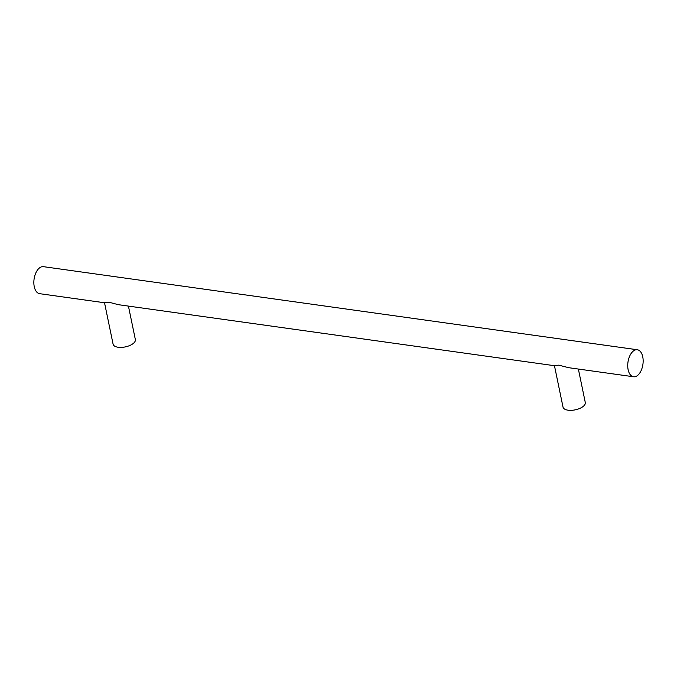 <?xml version="1.0" encoding="UTF-8"?>
<svg xmlns="http://www.w3.org/2000/svg" width="677" height="677" viewBox="0 0 677 677"><rect width="100%" height="100%" fill="white"/><g stroke="black" fill="none" stroke-linecap="round" stroke-linejoin="round"><path stroke-width="1.02" d="M637.912 375.176A13.642 7.549 98 0 0 643.15 360.443A13.642 7.549 98 0 0 637.328 349.755A13.642 7.549 98 0 0 632.978 351.346A13.642 7.549 98 0 0 627.731 366.071A13.642 7.549 98 0 0 633.554 376.767A13.642 7.549 98 0 0 637.912 375.176M637.328 349.755L43.446 266.67A13.642 7.549 98 0 0 39.088 268.261A13.642 7.549 98 0 0 33.85 282.986A13.642 7.549 98 0 0 39.672 293.683L104.52 302.754L109.056 302.238L118.272 304.675L554.463 365.707L558.745 365.148L568.697 367.696L633.554 376.767M104.52 302.754L113.093 344.187A11.365 5.137 -11.7 0 0 121.555 347.386A11.365 5.137 -11.7 0 0 133.597 343.197A11.365 5.137 -11.7 0 0 135.358 339.575L128.427 306.097M554.455 365.698L563.027 407.131A11.365 5.137 -11.7 0 0 571.49 410.33A11.365 5.137 -11.7 0 0 583.532 406.141A11.365 5.137 -11.7 0 0 585.292 402.527L578.361 369.05"/></g></svg>
